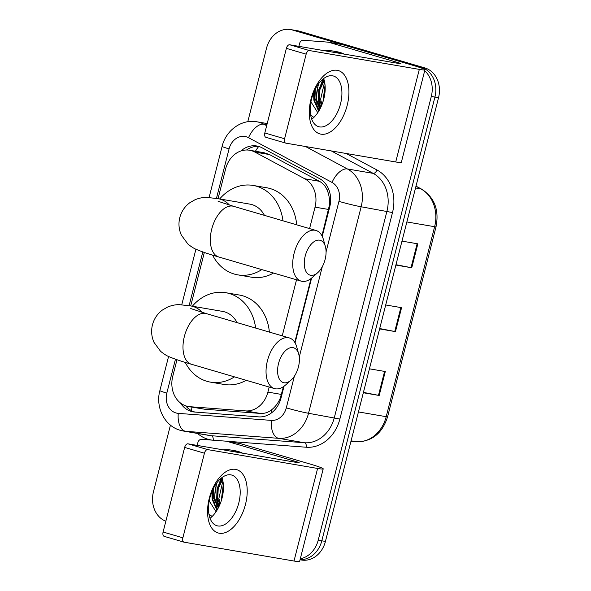 <?xml version="1.0" encoding="UTF-8"?>
<svg xmlns="http://www.w3.org/2000/svg" width="591" height="591" viewBox="0 0 591 591"><rect width="100%" height="100%" fill="white"/><g stroke="black" fill="none" stroke-linecap="round" stroke-linejoin="round"><path stroke-width="0.89" d="M321.94 235.772L329.364 205.439C329.852 200.039 329.18 195.096 327.355 190.612C325.759 186.453 323.114 183.343 319.413 181.297L269.562 154.583L264.088 152.729L249.594 150.247A24.741 20.559 -80.3 0 0 225.644 168.841L218.042 198.672M309.581 228.591L315.047 207.145A24.741 20.559 -80.3 0 0 304.72 178.77L254.861 152.064A24.741 20.559 -80.3 0 0 251.515 150.69A24.741 20.559 -80.3 0 0 249.594 150.247M176.982 359.727L172.757 376.319A24.741 20.559 -80.3 0 0 188.352 406.505L204.649 409.223L260.247 413.419C264.406 413.685 268.144 412.511 271.461 409.903C275.14 407.096 278.058 403.232 280.208 398.304L283.488 386.625M294.769 342.381L311.036 278.546M188.352 406.505A24.741 20.559 -80.3 0 0 189.955 406.704L245.546 410.9A24.741 20.559 -80.3 0 0 267.9 392.106L269.186 387.046M282.232 335.858L296.527 279.779M204.331 252.46L190.701 305.939M322.235 236.348L329.741 206.894A24.741 20.559 -80.3 0 0 319.413 178.526L262.079 147.809A24.741 20.559 -80.3 0 0 258.74 146.442A24.741 20.559 -80.3 0 0 256.812 145.992A24.741 20.559 -80.3 0 0 240.943 150.964M246.55 150.003A24.741 20.559 99.7 0 1 258.607 146.405M216.919 510.373A32.993 27.415 99.7 0 1 214.43 501.966A32.993 27.415 99.7 0 0 216.919 510.373M318.638 111.315A32.993 27.415 99.7 0 1 316.148 102.915A32.993 27.415 99.7 0 0 318.638 111.315M247.784 121.724L266.541 48.144A24.741 20.559 99.7 0 1 290.491 29.55A24.741 20.559 99.7 0 1 292.412 29.993L417.638 66.694A24.741 20.559 99.7 0 1 419.898 67.529M424.7 70.698A24.741 20.559 99.7 0 1 431.312 96.436L318.202 540.181A24.741 20.559 99.7 0 1 300.302 558.739M165.849 521.21A24.741 20.559 99.7 0 1 153.431 491.897L170.444 425.121M290.491 29.55L297.724 30.791A24.741 20.559 99.7 0 1 299.652 31.234L424.877 67.935L421.257 67.315A24.741 20.559 99.7 0 1 434.924 97.057L321.814 540.802A24.741 20.559 99.7 0 1 300.073 559.633A24.741 20.559 99.7 0 0 321.814 540.802L434.924 97.057A24.741 20.559 99.7 0 0 421.257 67.315L296.032 30.614L421.257 67.315L417.638 66.694M294.111 30.171A24.741 20.559 99.7 0 1 296.032 30.614A24.741 20.559 99.7 0 0 294.111 30.171M218.544 505.054A32.993 27.415 99.7 0 1 217.54 496.684A32.993 27.415 99.7 0 0 218.544 505.054M218.604 487.25A32.993 27.415 99.7 0 1 222.076 478.001A32.993 27.415 99.7 0 0 218.604 487.25M320.263 105.996A32.993 27.415 99.7 0 1 319.258 97.626A32.993 27.415 99.7 0 0 320.263 105.996M320.322 88.192A32.993 27.415 99.7 0 1 323.794 78.943A32.993 27.415 99.7 0 0 320.322 88.192M180.447 402.966A24.741 20.559 -80.3 0 0 193.124 411.853A24.741 20.559 -80.3 0 0 194.727 412.045L258.659 416.869A24.741 20.559 -80.3 0 0 281.006 398.083L284.027 386.248M295.072 342.898L311.59 278.117M194.956 412.067A24.741 20.559 99.7 0 1 185.663 405.818M318.918 83.346A32.993 27.415 -80.3 0 0 316.902 102.058M317.64 105.907A32.993 27.415 -80.3 0 0 319.133 110.495M217.2 482.396A32.993 27.415 -80.3 0 0 215.183 501.116M215.922 504.958A32.993 27.415 -80.3 0 0 217.414 509.553M424.877 67.935A24.741 20.559 99.7 0 1 438.544 97.678L325.434 541.422A24.741 20.559 99.7 0 1 301.484 560.017L300.043 559.773M395.97 264.694L411.742 267.775L395.881 265.056M401.983 241.113L417.844 243.832L411.742 267.775M363.421 392.387L379.193 395.475L363.332 392.756M369.434 368.814L385.295 371.532L379.193 395.475M379.695 328.537L395.468 331.625L379.607 328.906M385.709 304.963L401.57 307.682L395.468 331.625M311.014 99.14A32.993 18.269 -73.7 0 1 337.239 70.314A32.993 18.269 -73.7 0 1 347.198 105.338A32.993 18.269 -73.7 0 1 320.965 134.164A32.993 18.269 -73.7 0 1 311.014 99.14M340.534 103.831A26.396 14.612 106.3 0 0 333.487 76.025A26.396 14.612 106.3 0 0 311.59 98.867A26.396 14.612 106.3 0 0 318.638 126.681A26.396 14.612 106.3 0 0 340.534 103.831M323.654 78.566A26.396 14.612 -73.7 0 1 323.802 98.926A26.396 14.612 -73.7 0 1 311.738 119.227M298.876 46.342L299.63 43.409A4.122 3.428 -80.3 0 1 303.353 40.277L327.975 42.138A4.122 3.428 -80.3 0 1 328.249 42.168A4.122 3.428 -80.3 0 1 328.566 42.242L397.484 62.439A8.244 0.443 14.3 0 1 400.949 63.702A8.244 0.443 14.3 0 1 399.553 63.599L289.656 44.761L309.425 50.56A4.122 2.283 106.3 0 0 306.153 54.158L286.376 48.366A4.122 2.283 -73.7 0 1 289.656 44.761M341.546 44.458A4.122 3.428 99.7 0 1 341.812 44.495A4.122 3.428 99.7 0 1 342.13 44.569L411.048 64.766A32.993 1.758 -165.7 0 1 424.929 69.812A32.993 1.758 -165.7 0 1 419.322 69.391L309.425 50.56M424.929 69.812L401.333 162.392A32.993 1.758 -165.7 0 1 395.726 161.971L285.83 143.14A4.122 2.283 106.3 0 1 285.689 143.103A4.122 2.283 106.3 0 1 284.589 138.759L306.153 54.158M266.061 137.341A4.122 2.283 -73.7 0 1 265.913 137.311A4.122 2.283 -73.7 0 1 264.812 132.968L286.376 48.366M319.731 103.329A37.115 30.843 99.7 0 1 319.435 99.081M321.112 86.042A37.115 30.843 99.7 0 1 323.802 78.965M324.961 50.811A41.237 34.271 99.7 0 1 333.006 51.04A41.237 34.271 99.7 0 1 336.213 51.786A41.237 34.271 99.7 0 1 340.675 53.508M333.006 51.04L336.626 51.661A41.237 34.271 99.7 0 1 339.832 52.407A41.237 34.271 99.7 0 1 344.294 54.128M318.335 84.114L316.067 98.66L320.344 108.249M315.372 88.916L314.937 98.461L320.004 108.914M324.599 81.927L320.588 99.428L322.036 104.444M324.296 80.605L319.945 89.507L319.458 99.236L321.556 105.619M325.198 87.919L323.824 98.852M313.887 117.373A28.87 23.987 99.7 0 1 310.607 114.89M310.932 101.866L317.773 112.667M325.057 85.015L322.93 101.948M323.72 78.736L318.8 89.404L318.364 100.928L320.536 107.858M313.585 92.787L313.843 100.152L318.66 111.285M325.146 86.249L323.299 100.766M323.92 79.334L319.288 89.817L318.926 101.024L320.802 107.303M314.405 90.888L314.405 100.248L318.874 110.931M305.222 256.029A18.144 10.047 106.3 0 0 306.788 272.769A18.144 10.047 106.3 0 0 317.773 272.621A18.144 10.047 106.3 0 0 325.116 259.442A18.144 10.047 106.3 0 0 325.39 246.61A18.144 10.047 106.3 0 0 315.528 240.847A18.144 10.047 106.3 0 0 305.222 256.029M317.773 272.621L312.358 277.452A26.396 14.612 -73.7 0 1 301.159 281.131A26.396 14.612 -73.7 0 1 294.104 253.325A26.396 14.612 -73.7 0 1 316 230.475A26.396 14.612 -73.7 0 1 323.447 239.621L325.39 246.61M264.421 215.36A26.396 21.933 -80.3 0 0 251.951 204.604A26.396 21.933 -80.3 0 0 249.897 204.131L218.242 198.702L207.079 197.431C203.607 197.217 199.632 197.963 195.156 199.669L189.674 202.824C184.702 206.599 181.407 211.512 179.797 217.569C178.319 223.612 178.844 229.471 181.363 235.137L187.872 244.002C191.299 246.816 194.269 248.671 196.773 249.579C201.974 251.788 209.303 254.263 218.766 256.989L301.159 281.131M261.813 269.599A45.367 37.698 99.7 0 1 237.774 274.859A45.367 37.698 99.7 0 1 234.25 274.039A45.367 37.698 99.7 0 1 212.597 255.135M219.682 198.953A45.367 37.698 99.7 0 1 253.103 185.434A45.367 37.698 99.7 0 1 256.627 186.246A45.367 37.698 99.7 0 1 282.971 220.798M253.103 185.434L266.667 187.761A45.367 37.698 99.7 0 1 270.198 188.573A45.367 37.698 99.7 0 1 296.719 224.824M273.537 273.042A45.367 37.698 99.7 0 1 251.345 277.179L237.774 274.859M278.538 363.487A18.144 10.047 106.3 0 0 280.104 380.227A18.144 10.047 106.3 0 0 291.09 380.079A18.144 10.047 106.3 0 0 298.433 366.9A18.144 10.047 106.3 0 0 298.714 354.068A18.144 10.047 106.3 0 0 288.851 348.306A18.144 10.047 106.3 0 0 278.538 363.487M291.09 380.079L285.682 384.911A26.396 14.612 -73.7 0 1 274.475 388.59A26.396 14.612 -73.7 0 1 267.428 360.783A26.396 14.612 -73.7 0 1 289.317 337.934A26.396 14.612 -73.7 0 1 296.763 347.08L298.714 354.068M237.08 322.627A26.396 21.933 -80.3 0 0 224.61 311.871A26.396 21.933 -80.3 0 0 222.556 311.398L190.9 305.968L179.738 304.697C176.266 304.483 172.291 305.229 167.814 306.936L162.333 310.09C157.361 313.865 154.066 318.778 152.456 324.836C150.978 330.879 151.503 336.737 154.022 342.403L160.53 351.268C163.958 354.075 166.928 355.937 169.432 356.846C174.633 359.055 181.962 361.529 191.425 364.255L274.475 388.59M234.472 376.866A45.367 37.698 99.7 0 1 210.433 382.126A45.367 37.698 99.7 0 1 206.909 381.306A45.367 37.698 99.7 0 1 185.256 362.401M192.334 306.219A45.367 37.698 99.7 0 1 225.762 292.7A45.367 37.698 99.7 0 1 229.286 293.513A45.367 37.698 99.7 0 1 255.63 328.064M225.762 292.7L239.325 295.027A45.367 37.698 99.7 0 1 242.857 295.84A45.367 37.698 99.7 0 1 269.378 332.09M246.196 380.301A45.367 37.698 99.7 0 1 224.004 384.445L210.433 382.126M209.295 498.198A32.993 18.269 -73.7 0 1 235.521 469.372A32.993 18.269 -73.7 0 1 245.479 504.396A32.993 18.269 -73.7 0 1 219.246 533.222A32.993 18.269 -73.7 0 1 209.295 498.198M238.816 502.882A26.396 14.612 106.3 0 0 231.768 475.075A26.396 14.612 106.3 0 0 209.871 497.925A26.396 14.612 106.3 0 0 216.919 525.731A26.396 14.612 106.3 0 0 238.816 502.882M221.935 477.624A26.396 14.612 -73.7 0 1 222.083 497.984A26.396 14.612 -73.7 0 1 210.019 518.285M197.158 445.4L197.911 442.467A4.122 3.428 -80.3 0 1 201.634 439.335L226.257 441.189A4.122 3.428 -80.3 0 1 226.53 441.226A4.122 3.428 -80.3 0 1 226.848 441.3L295.766 461.497A8.244 0.443 14.3 0 1 299.231 462.76A8.244 0.443 14.3 0 1 297.834 462.65L187.938 443.819L207.707 449.611A4.122 2.283 106.3 0 0 204.434 453.216L184.658 447.424A4.122 2.283 -73.7 0 1 187.938 443.819M239.828 443.516A4.122 3.428 99.7 0 1 240.094 443.546A4.122 3.428 99.7 0 1 240.419 443.619L309.329 463.817A32.993 1.758 -165.7 0 1 323.211 468.87A32.993 1.758 -165.7 0 1 317.603 468.449L207.707 449.611M323.211 468.87L299.615 561.45A32.993 1.758 -165.7 0 1 294.008 561.029L184.111 542.191A4.122 2.283 106.3 0 1 183.971 542.161A4.122 2.283 106.3 0 1 182.87 537.817L204.434 453.216M164.342 536.399A4.122 2.283 -73.7 0 1 164.195 536.362A4.122 2.283 -73.7 0 1 163.094 532.018L184.658 447.424M218.013 502.38A37.115 30.843 99.7 0 1 217.717 498.139M219.394 485.1A37.115 30.843 99.7 0 1 222.083 478.023M223.243 449.869A41.237 34.271 99.7 0 1 231.288 450.098A41.237 34.271 99.7 0 1 234.494 450.844A41.237 34.271 99.7 0 1 238.956 452.558M231.288 450.098L234.908 450.719A41.237 34.271 99.7 0 1 238.114 451.458A41.237 34.271 99.7 0 1 242.576 453.179M216.624 483.165L214.348 497.711L218.626 507.307M213.654 487.967L213.218 497.519L218.286 507.972M222.881 480.978L218.869 498.486L220.317 503.502M222.578 479.663L218.227 488.558L217.739 498.294L219.837 504.677M223.479 486.977L222.105 497.91M212.169 516.431A28.87 23.987 99.7 0 1 208.889 513.941M209.214 500.917L216.055 511.725M223.339 484.073L221.211 501.005M222.002 477.794L217.082 488.454L216.646 499.986L218.818 506.908M211.866 491.838L212.125 499.21L216.941 510.336M223.428 485.307L221.581 499.823M222.201 478.392L217.569 488.875L217.207 500.082L219.084 506.361M212.686 489.939L212.686 499.306L217.156 509.989M269.562 154.583L254.861 152.064M191.595 410.715A24.741 13.726 -85.7 0 1 191.033 406.97M330.037 205.631A24.741 1.322 -165.7 0 1 329.364 205.439M327.355 190.612A24.741 13.268 -61.8 0 1 328.478 188.751M280.895 398.504A24.741 1.322 -165.7 0 1 280.208 398.304M255.43 151.244A24.741 13.268 -61.8 0 1 258.725 146.435M271.624 412.784A24.741 13.726 -85.7 0 1 271.461 409.903M319.413 181.297L304.72 178.77M328.64 209.473L315.047 207.145M281.493 394.441L267.9 392.106M260.247 413.419L245.546 410.9M204.649 409.223L189.955 406.704M326.077 251.84L338.946 201.361A16.496 13.711 -80.3 0 0 332.061 182.449L248.545 137.703A16.496 13.711 -80.3 0 0 246.321 136.794A16.496 13.711 -80.3 0 0 229.072 148.895L216.446 198.406M229.072 148.895A16.496 0.879 14.3 0 1 222.127 146.369C225.732 130.633 241.483 118.828 256.871 121.79A32.993 27.415 99.7 0 1 259.434 122.381A32.993 27.415 99.7 0 1 263.889 124.206L266.91 124.723M175.461 359.202L166.817 393.111A16.496 13.711 -80.3 0 0 175.933 412.939A16.496 13.711 -80.3 0 0 178.283 413.368L271.409 420.393A16.496 13.711 -80.3 0 0 286.303 407.864L294.37 376.216M305.517 146.509L347.397 168.952A32.993 27.415 99.7 0 1 361.167 206.776L308.532 413.279A32.993 27.415 99.7 0 1 278.73 438.337L185.611 431.312A32.993 27.415 99.7 0 1 183.469 431.046L209.251 435.464A32.993 27.415 -80.3 0 0 211.386 435.73L304.513 442.755A32.993 27.415 -80.3 0 0 334.314 417.697L386.95 211.194A32.993 27.415 -80.3 0 0 373.18 173.37L331.3 150.927M213.218 440.206A4.122 2.29 94.3 0 0 211.386 435.73L185.611 431.312A16.496 9.146 -85.7 0 1 178.283 413.368M346.2 153.483L377.014 169.994A37.115 30.843 99.7 0 1 392.505 212.546L339.869 419.049A37.115 30.843 99.7 0 1 306.345 447.239L226.434 441.211M212.686 440.169A37.115 30.843 99.7 0 1 197.586 433.462M431.312 96.436L438.544 97.678M292.412 29.993L299.652 31.234M318.202 540.181L325.434 541.422M332.061 182.449A16.496 8.843 -61.8 0 1 347.397 168.952L373.18 173.37A4.122 2.209 118.2 0 0 377.014 169.994M338.946 201.361A16.496 0.879 14.3 0 0 361.167 206.776L392.505 212.546M248.545 137.703A16.496 8.843 -61.8 0 1 263.889 124.206L266.667 125.698M271.409 420.393A16.496 9.146 -85.7 0 0 278.73 438.337L304.513 442.755A4.122 2.29 94.3 0 1 306.345 447.239M286.303 407.864A16.496 0.879 14.3 0 0 308.532 413.279L339.869 419.049M202.802 251.936L189.105 305.673M299.268 357.03L322.28 266.726M183.469 431.046L180.336 430.322C164.401 426.008 155.27 406.94 159.88 390.592A16.496 0.879 14.3 0 0 166.817 393.111M406.867 221.95L434.621 226.708A8.244 0.443 14.3 0 0 436.025 226.811L387.6 416.788A8.244 0.443 -165.7 0 1 386.204 416.685L434.621 226.708A32.993 27.415 -80.3 0 0 420.851 188.884A8.244 4.425 -61.8 0 1 421.597 189.135C434.503 197.438 439.312 209.997 436.025 226.811M387.6 416.788C382.34 433.299 372.02 441.625 356.639 441.765A8.244 4.573 -85.7 0 1 356.403 441.736A32.993 27.415 -80.3 0 0 386.204 416.685L358.442 411.927M356.639 441.765L350.951 441.337L356.403 441.736L351.076 440.82M415.532 187.968L420.851 188.884L415.968 186.261M394.758 331.499L400.861 307.564M411.033 267.649L417.135 243.714M378.484 395.342L384.586 371.414M395.726 161.971L419.322 69.391M264.812 132.968L284.589 138.759M397.285 63.207L397.484 62.439M342.13 44.569L328.566 42.242M320.411 108.116A32.993 27.415 99.7 0 1 319.99 106.631M319.088 101.896A32.993 27.415 99.7 0 1 323.388 78.766M229.448 205.084A26.396 21.933 -80.3 0 0 220.295 199.182A26.396 21.933 -80.3 0 0 218.242 198.702M218.086 201.287L233.615 206.333A26.396 14.612 106.3 0 0 211.718 229.175A26.396 14.612 106.3 0 0 218.766 256.989M202.107 312.351A26.396 21.933 -80.3 0 0 192.954 306.448A26.396 21.933 -80.3 0 0 190.9 305.968M190.745 308.554L206.274 313.599A26.396 14.612 106.3 0 0 184.377 336.442A26.396 14.612 106.3 0 0 191.425 364.255M294.008 561.029L317.603 468.449M163.094 532.018L182.87 537.817M295.566 462.265L295.766 461.497M240.419 443.619L226.848 441.3M218.692 507.174A32.993 27.415 99.7 0 1 218.271 505.682M217.37 500.954A32.993 27.415 99.7 0 1 221.677 477.823M256.871 121.79L267.213 123.563M222.127 146.369L209.096 197.512M195.916 249.195L181.755 304.779M168.575 356.462L159.88 390.592M415.998 186.135L421.597 189.135M341.812 44.495L328.249 42.168M265.913 137.311L285.689 143.103M233.615 206.333L316 230.475M206.274 313.599L289.317 337.934M240.094 443.546L226.53 441.226M164.195 536.362L183.971 542.161"/></g></svg>
